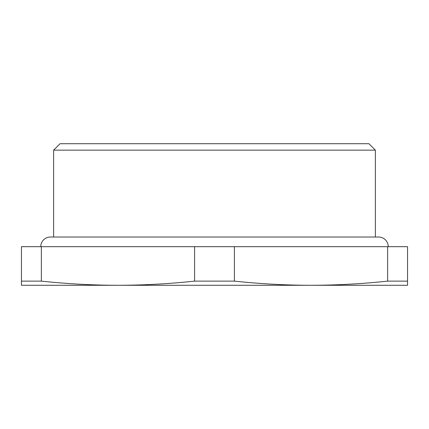 <?xml version="1.0" encoding="UTF-8"?>
<svg xmlns="http://www.w3.org/2000/svg" width="429" height="429" viewBox="0 0 429 429"><rect width="100%" height="100%" fill="white"/><g stroke="black" fill="none" stroke-linecap="round" stroke-linejoin="round"><path stroke-width="0.64" d="M60.06 143.715L368.94 143.715L375.375 150.15L53.625 150.15L60.06 143.715M41.361 246.675L21.45 246.675L21.45 285.285L21.45 281.124L41.361 281.124C67.149 283.859 92.685 285.247 117.975 285.285C143.243 285.247 168.785 283.864 194.589 281.124L194.589 246.675L41.361 246.675L41.361 281.124M234.411 246.675L234.411 281.124C258.88 283.714 283.102 285.097 307.078 285.274L311.025 285.285C336.298 285.247 361.84 283.859 387.639 281.124L407.55 281.124L407.55 246.675L194.589 246.675M234.411 281.124L194.589 281.124M387.639 246.675L387.639 281.124M407.55 281.124L407.55 285.285L116.865 285.285M21.45 285.285L117.975 285.285M40.755 246.675A9.652 9.652 0 0 1 50.407 237.023L378.593 237.023A9.652 9.652 0 0 1 388.245 246.675M53.625 237.023L53.625 150.15M375.375 237.023L375.375 150.15"/></g></svg>
